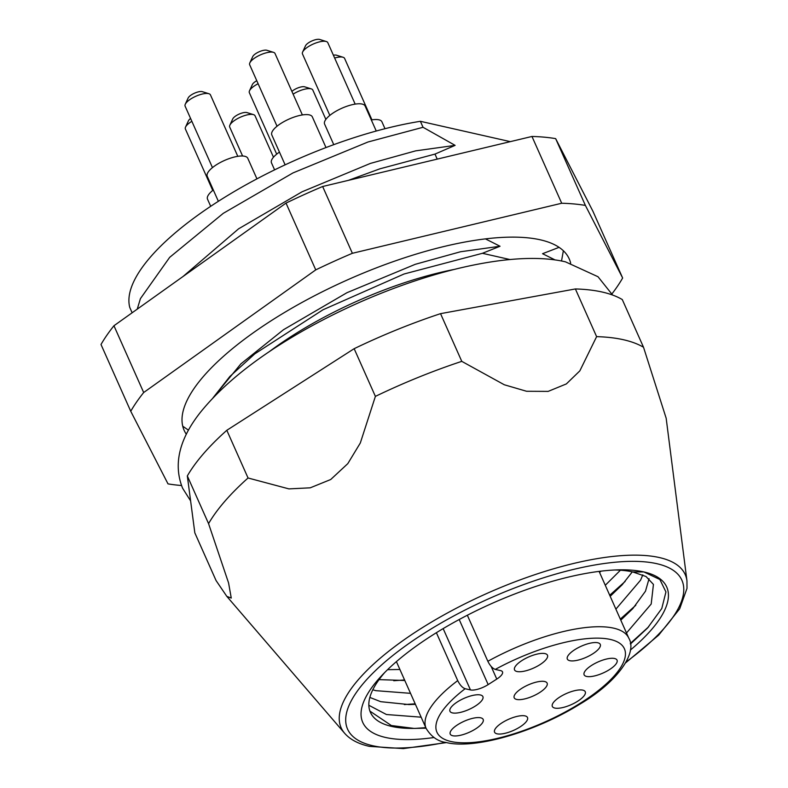 <?xml version="1.0" encoding="UTF-8"?>
<svg xmlns="http://www.w3.org/2000/svg" width="788" height="788" viewBox="0 0 788 788"><rect width="100%" height="100%" fill="white"/><g stroke="black" fill="none" stroke-linecap="round" stroke-linejoin="round"><path stroke-width="1.18" d="M433.961 737.529A166.386 56.086 -24 0 1 385.598 737.47A166.386 56.086 -24 0 1 381.353 676.015A166.386 56.086 -24 0 1 619.831 569.832A166.386 56.086 -24 0 1 643.885 571.94L659.871 579.495L665.939 591.946L661.782 608.513L647.539 628.036L630.43 644.042M426.042 728.181L413.995 728.408A155.295 52.353 -24 0 1 391.754 726.438A155.295 52.353 -24 0 1 370.419 712.352A155.295 52.353 -24 0 1 384.751 672.469M626.499 632.991L651.193 604.032L653.439 584.42L646.042 576.53L632.823 571.95L643.885 571.94A166.386 56.086 -24 0 1 630.351 650.09M387.568 669.682L399.9 669.485M605.263 585.287L620.422 570.216M601.027 571.152L599.54 572.452M372.813 689.776L375.827 690.662L410.518 693.332M615.881 609.144L640.575 580.175L642.801 574.866M632.321 571.832L622.165 584.785L610.168 596.309M404.805 680.497L379.038 679.62M368.843 705.27L386.445 714.519L421.137 717.178M649.056 578.678L645.48 591.197L632.784 608.641L620.786 620.156M415.424 704.344L408.942 704.57L380.732 701.684L369.848 697.429M413.995 728.408L391.35 725.531L369.927 711.121M614.926 569.99A155.295 52.353 -24 0 1 632.823 571.95M268.994 351.872A180.255 60.765 -24 0 1 454.134 269.447M596.615 336.643A249.579 84.129 -24 0 1 623.505 339.746A249.579 84.129 -24 0 1 643.52 347.252L622.284 299.558A249.579 84.129 -24 0 0 575.378 288.95L596.615 336.643L579.83 370.882L566.355 383.923L548.153 391.39L526.561 391.272L504.29 384.761L461.778 361.357A249.579 84.129 -24 0 0 375.393 396.384L360.313 442.994L347.794 463.649L330.714 479.518L310.236 487.821L288.91 488.885L248.053 477.991A249.579 84.129 -24 0 0 208.564 523.636L228.579 582.962L231.258 598.062L226.826 596.378L216.06 580.539L194.823 532.836L187.327 475.932A249.579 84.129 -24 0 1 226.816 430.297L248.053 477.991M213.055 397.802L229.879 376.467L254.79 353.861L323.031 309.763L404.057 273.997L482.414 253.303L510.122 259.577M132.138 312.777L129.793 307.527A210.751 71.048 -24 0 1 218.03 201.511A210.751 71.048 -24 0 1 420.378 121.303L510.299 141.643M563.361 250.751L561.519 261.015M437.212 159.117L434.976 154.093L379.954 168.799L348.394 180.353M137.26 309.123L140.412 298.652L169.666 257.361L223.29 213.321L292.998 172.917L368.016 141.988L423.038 127.282L420.378 121.303M188.47 430.189L182.934 426.328M423.038 127.282L455.109 145.366L434.976 154.093M485.428 238.882L500.035 246.25L482.414 253.303M555.166 259.981L542.558 253.706L559.076 247.343M208.564 523.636L187.327 475.932M375.393 396.384L354.157 348.69A249.579 84.129 -24 0 1 440.541 313.654L461.778 361.357M446.481 742.582L403.367 748.6L369.365 746.364C358.363 743.902 350.108 739.538 344.632 733.273A188.322 63.483 -24 0 1 443.614 615.093A188.322 63.483 -24 0 1 659.369 557.549A188.322 63.483 -24 0 1 686.959 580.855L666.165 418.221L643.52 347.252M226.816 430.297L354.157 348.69M440.541 313.654L575.378 288.95M500.035 246.25L460.547 251.746L415.286 264.305L346.956 292.703L283.483 329.729L240.872 363.879L213.006 397.851M455.109 145.366L415.631 150.863L370.37 163.421L302.04 191.809L238.567 228.835L183.023 276.509M648.682 626.785L630.341 643.441M425.806 727.669L414.971 728.427M635.798 605.263L620.314 619.112M415.187 703.822L404.362 704.57M625.18 581.416L609.695 595.265M404.569 679.965L393.744 680.724M599.107 571.389L628.814 638.201A110.921 37.391 -24 0 0 613.586 628.144A110.921 37.391 -24 0 0 487.851 661.29L467.343 615.241M480.424 694.977A18.026 6.077 -24 0 1 482.542 696.06A18.026 6.077 -24 0 1 473.145 707.368A18.026 6.077 -24 0 1 452.44 712.904A18.026 6.077 -24 0 1 449.8 710.638A18.026 6.077 -24 0 1 461.404 699.616A18.026 6.077 -24 0 1 480.424 694.977M545 653.597A18.026 6.077 -24 0 1 547.118 654.67A18.026 6.077 -24 0 1 537.721 665.988A18.026 6.077 -24 0 1 517.017 671.524A18.026 6.077 -24 0 1 514.367 669.248A18.026 6.077 -24 0 1 525.97 658.236A18.026 6.077 -24 0 1 545 653.597M597.787 642.762A18.026 6.077 -24 0 1 599.904 643.845A18.026 6.077 -24 0 1 590.507 655.163A18.026 6.077 -24 0 1 569.813 660.699A18.026 6.077 -24 0 1 567.163 658.423A18.026 6.077 -24 0 1 578.766 647.401A18.026 6.077 -24 0 1 597.787 642.762M544.666 681.512A18.026 6.077 -24 0 1 546.774 682.595A18.026 6.077 -24 0 1 537.377 693.903A18.026 6.077 -24 0 1 516.682 699.439A18.026 6.077 -24 0 1 514.032 697.173A18.026 6.077 -24 0 1 525.635 686.151A18.026 6.077 -24 0 1 544.666 681.512M480.7 717.809A18.026 6.077 -24 0 1 482.817 718.883A18.026 6.077 -24 0 1 473.421 730.2A18.026 6.077 -24 0 1 452.716 735.736A18.026 6.077 -24 0 1 450.066 733.461A18.026 6.077 -24 0 1 461.669 722.448A18.026 6.077 -24 0 1 480.7 717.809M525.035 715.888A18.026 6.077 -24 0 1 527.142 716.972A18.026 6.077 -24 0 1 517.755 728.289A18.026 6.077 -24 0 1 497.051 733.825A18.026 6.077 -24 0 1 494.401 731.55A18.026 6.077 -24 0 1 506.004 720.528A18.026 6.077 -24 0 1 525.035 715.888M582.795 690.13A18.026 6.077 -24 0 1 584.903 691.214A18.026 6.077 -24 0 1 575.506 702.532A18.026 6.077 -24 0 1 554.811 708.067A18.026 6.077 -24 0 1 552.161 705.792A18.026 6.077 -24 0 1 563.765 694.77A18.026 6.077 -24 0 1 582.795 690.13M614.571 658.502A18.026 6.077 -24 0 1 616.689 659.586A18.026 6.077 -24 0 1 607.292 670.903A18.026 6.077 -24 0 1 586.587 676.439A18.026 6.077 -24 0 1 583.947 674.164A18.026 6.077 -24 0 1 595.551 663.141A18.026 6.077 -24 0 1 614.571 658.502M436.385 632.705L457.71 680.605C459.936 685.038 462.408 687.747 465.137 688.722L470.456 689.924L443.161 628.597M459.197 619.526L488.166 684.595L496.775 679.079A13.869 4.679 -24 0 0 502.498 671.869A13.869 4.679 -24 0 0 500.597 670.608L495.268 669.406C492.53 668.421 490.057 665.722 487.851 661.29M488.166 684.595A13.869 4.679 -24 0 1 470.456 689.924M570.66 263.143A210.751 71.048 156 0 0 569.231 258.917A210.751 71.048 156 0 0 344.208 281.355A210.751 71.048 156 0 0 184.156 430.366A210.751 71.048 156 0 0 186.342 434.257M612 293.826A277.307 93.477 156 0 0 622.648 278.006L592.911 211.233L555.648 138.629L585.385 205.412A277.307 93.477 156 0 0 561.706 203.245L531.969 136.462L322.647 186.51L352.374 253.293A277.307 93.477 156 0 0 315.752 269.88L286.014 203.097L113.955 325.739L143.682 392.522A277.307 93.477 156 0 0 130.739 411.267L101.002 344.494A277.307 93.477 156 0 1 113.955 325.739M130.739 411.267L168.002 483.871A277.307 93.477 156 0 0 181.486 485.506M322.647 186.51A277.307 93.477 156 0 0 286.014 203.097M555.648 138.629A277.307 93.477 156 0 0 531.969 136.462M622.648 278.006L585.385 205.412M561.706 203.245L352.374 253.293M315.752 269.88L143.682 392.522M355.161 104.115L327.808 42.67A13.869 4.679 156 0 0 326.281 41.518A13.869 4.679 156 0 0 325.897 41.409A13.869 4.679 156 0 0 312.875 44.207A13.869 4.679 156 0 0 302.631 52.047L305.508 45.783A8.323 2.807 -24 0 1 311.654 41.075A8.323 2.807 -24 0 1 319.475 39.4A8.323 2.807 -24 0 1 319.701 39.459A8.323 2.807 -24 0 1 319.918 39.538M302.631 52.047A13.869 4.679 156 0 0 302.474 53.948L329.827 115.393M376.25 131.025L365.139 106.065A22.182 7.476 156 0 0 362.086 104.055A22.182 7.476 156 0 0 337.628 110.31A22.182 7.476 156 0 0 324.607 124.11L333.757 144.667M333.383 55.209A8.323 2.807 -24 0 1 336.259 55.14A8.323 2.807 -24 0 1 336.486 55.199A8.323 2.807 -24 0 1 336.693 55.278M371.946 119.855L344.592 58.41A13.869 4.679 156 0 0 343.066 57.258A13.869 4.679 156 0 0 342.681 57.15A13.869 4.679 156 0 0 334.654 58.046M384.997 128.71L381.924 121.805A22.182 7.476 156 0 0 378.87 119.796A22.182 7.476 156 0 0 371.325 119.963M302.375 114.95L275.012 53.495A13.869 4.679 156 0 0 273.495 52.343A13.869 4.679 156 0 0 273.111 52.244A13.869 4.679 156 0 0 260.079 55.032A13.869 4.679 156 0 0 249.835 62.873L252.721 56.608A8.323 2.807 -24 0 1 258.868 51.9A8.323 2.807 -24 0 1 266.679 50.225A8.323 2.807 -24 0 1 266.915 50.294A8.323 2.807 -24 0 1 267.122 50.363M249.835 62.873A13.869 4.679 156 0 0 249.678 64.774L277.041 126.228M325.996 147.563L312.344 116.9A22.182 7.476 156 0 0 309.3 114.881A22.182 7.476 156 0 0 284.842 121.135A22.182 7.476 156 0 0 271.811 134.945L285.128 164.85M258.119 83.735A13.869 4.679 156 0 0 249.501 90.787L252.377 84.523A8.323 2.807 -24 0 1 256.77 80.711M249.501 90.787A13.869 4.679 156 0 0 249.343 92.688L276.696 154.143M279.454 152.104A22.182 7.476 156 0 0 271.476 162.86L274.598 169.873M291.905 91.428A8.323 2.807 -24 0 1 304.473 86.769A8.323 2.807 -24 0 1 304.7 86.828A8.323 2.807 -24 0 1 304.917 86.907M325.868 119.392L312.806 90.039A13.869 4.679 156 0 0 311.28 88.886A13.869 4.679 156 0 0 310.896 88.778A13.869 4.679 156 0 0 293.116 94.156M273.485 157.206L255.046 115.797A13.869 4.679 156 0 0 253.529 114.634A13.869 4.679 156 0 0 253.145 114.536A13.869 4.679 156 0 0 240.113 117.323A13.869 4.679 156 0 0 229.869 125.164L232.756 118.899A8.323 2.807 -24 0 1 238.892 114.201A8.323 2.807 -24 0 1 246.713 112.526A8.323 2.807 -24 0 1 246.939 112.585A8.323 2.807 -24 0 1 247.156 112.664M229.869 125.164A13.869 4.679 156 0 0 229.712 127.075L242.596 156.004M191.848 121.313A13.869 4.679 156 0 0 185.535 127.085L188.421 120.82A8.323 2.807 -24 0 1 190.578 118.456M185.535 127.085A13.869 4.679 156 0 0 185.377 128.986L212.74 190.44M213.321 189.977A22.182 7.476 156 0 0 207.51 199.157L210.701 206.308M237.799 156.329L210.445 94.875A13.869 4.679 156 0 0 208.918 93.723A13.869 4.679 156 0 0 208.534 93.624A13.869 4.679 156 0 0 195.503 96.412A13.869 4.679 156 0 0 185.269 104.252L188.145 97.988A8.323 2.807 -24 0 1 194.291 93.289A8.323 2.807 -24 0 1 202.112 91.615A8.323 2.807 -24 0 1 202.339 91.674A8.323 2.807 -24 0 1 202.555 91.753M185.269 104.252A13.869 4.679 156 0 0 185.111 106.163L212.464 167.608M256.937 178.856L247.777 158.28A22.182 7.476 156 0 0 244.723 156.27A22.182 7.476 156 0 0 220.266 162.525A22.182 7.476 156 0 0 207.244 176.325L218.365 201.304M626.233 661.861A182.983 61.681 156 0 0 656.768 563.676A182.983 61.681 156 0 0 423.087 633.966A182.983 61.681 156 0 0 372.714 745.724A182.983 61.681 156 0 0 445.456 742.345M396.403 661.625L426.15 728.437A110.921 37.391 -24 0 1 457.71 680.605M465.137 688.722A102.607 34.583 156 0 0 451.031 741.518A102.607 34.583 156 0 0 582.066 702.098A102.607 34.583 156 0 0 610.306 639.442A102.607 34.583 156 0 0 495.268 669.406M496.775 679.079L491.131 666.402M344.632 733.273L226.826 596.378M625.721 662.777L658.709 635.098L679.689 608.789L686.998 588.38L686.959 580.855M426.15 728.437C431.194 736.691 437.813 741.37 446.008 742.473C474.701 749.683 535.407 731.747 579.16 704.59C618.481 681.551 637.561 652.356 628.814 638.201M190.607 500.882L182.599 488.215C173.173 464.713 179.024 439.527 200.152 412.656C223.625 383.441 258.986 355.546 306.246 328.97C395.399 278.942 505.443 247.727 565.479 261.843L598.013 276.736L612.611 295.047M319.701 39.459L326.281 41.518M336.486 55.199L343.066 57.258M266.915 50.294L273.495 52.343M304.7 86.828L311.28 88.886M246.939 112.585L253.529 114.634M202.339 91.674L208.918 93.723"/></g></svg>
